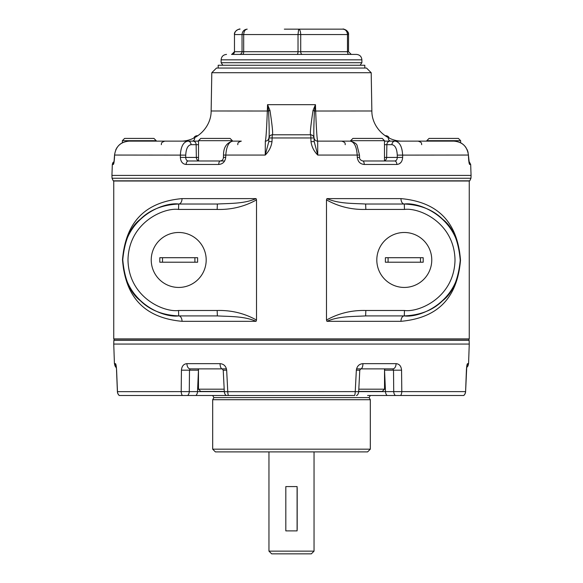 <?xml version="1.0" encoding="UTF-8"?>
<svg xmlns="http://www.w3.org/2000/svg" width="583" height="583" viewBox="0 0 583 583"><rect width="100%" height="100%" fill="white"/><g stroke="black" fill="none" stroke-linecap="round" stroke-linejoin="round"><path stroke-width="0.87" d="M291.5 181.014L113.743 181.014L113.743 338.92L469.257 338.92L469.257 181.014L291.5 181.014M256.513 320.06L256.513 199.874C244.415 206.637 231.298 209.822 217.167 209.435L178.522 209.435C163.743 207.402 128.683 222.56 127.99 259.967C128.683 297.366 163.743 312.524 178.522 310.491L217.167 310.491C231.305 310.105 244.415 313.297 256.513 320.06L256.068 321.32C244.197 316.066 230.103 316.642 217.357 315.906L178.711 315.906C162.344 318.158 123.53 301.375 122.765 259.967C123.53 218.559 162.344 201.769 178.711 204.021C162.642 204.742 149.897 209.785 140.459 219.142C130.556 226.583 124.66 240.094 122.765 259.668C124.485 279.461 130.344 293.132 140.343 300.682C149.78 310.083 162.57 315.163 178.711 315.906A5.415 3.33 -90 0 1 182.042 321.32C148.228 318.187 125.629 300.915 122.503 259.668C125.979 218.829 148.293 201.733 182.042 198.606L256.068 198.606L256.513 199.874M326.932 321.32L326.487 320.06C338.585 313.29 351.702 310.105 365.832 310.491L365.643 315.906L404.289 315.906C420.358 315.184 433.103 310.141 442.541 300.784C452.444 293.344 458.34 279.833 460.235 260.258C458.515 240.466 452.656 226.794 442.657 219.252C433.22 209.844 420.43 204.764 404.289 204.021C420.656 201.769 459.47 218.559 460.235 259.967C459.47 301.375 420.656 318.158 404.289 315.906L365.643 315.906C352.897 316.642 338.818 316.066 326.932 321.32L400.958 321.32A5.415 3.33 90 0 1 404.289 315.906L404.478 310.491C419.257 312.524 454.317 297.366 455.01 259.967C454.317 222.56 419.257 207.402 404.478 209.435L365.832 209.435C351.695 209.822 338.585 206.637 326.487 199.874L326.487 320.06M326.487 199.874L326.932 198.606C338.803 203.861 352.897 203.292 365.643 204.021L404.289 204.021A5.415 3.33 -90 0 1 400.958 198.606C434.772 201.74 457.371 219.011 460.497 260.258C457.021 301.098 434.707 318.194 400.958 321.32M182.042 198.606A5.415 3.33 90 0 1 178.711 204.021L217.357 204.021C230.103 203.292 244.182 203.868 256.068 198.606M365.832 209.435L365.643 204.021M217.357 315.906L217.167 310.491M217.357 204.021L217.167 209.435M358.691 391.623L465.533 391.623A5.415 5.349 90 0 1 463.725 395.493L367.611 395.493M356.381 395.493L356.862 395.493A5.415 5.415 0 0 0 358.683 391.703L359.769 370.263L356.344 370.183C356.978 366.139 359.179 363.96 362.954 363.646L396.083 363.646C399.362 363.96 401.184 366.139 401.563 370.183L384.838 370.183A1.355 1.173 90 0 0 384.532 369.309M223.231 370.263L222.232 368.871A5.415 2.186 -90 0 1 220.046 363.646C223.828 363.967 226.029 366.146 226.656 370.183L223.231 370.263L224.317 391.703L355.236 391.623A5.415 1.96 -90 0 1 354.573 395.493L226.619 395.493M226.656 370.183L227.764 391.623A5.415 1.96 -90 0 0 228.427 395.493L119.231 395.493A5.415 5.415 0 0 1 117.402 391.652L181.204 391.623L181.437 370.183C181.809 366.146 183.63 363.967 186.917 363.646L220.046 363.646M370.314 449.18L212.686 449.18L215.389 451.891L367.611 451.891L370.314 449.18L370.314 399.712L212.686 399.712L213.903 397.606L369.097 397.606L370.314 395.493M469.126 340.355L113.874 340.355L114.232 339.095L468.768 339.095L469.126 340.355L469.257 344.057L113.743 344.057L114.428 363.646L115.463 363.646C115.959 363.967 116.338 366.146 116.593 370.183L116.221 366.146M396.083 363.646A5.415 3.199 -90 0 1 392.891 368.871L393.51 370.183L393.722 391.623A5.415 4.686 90 0 0 395.303 395.493M222.232 368.871L190.109 368.871L189.49 370.183L181.437 370.183M358.815 389.174L384.532 389.174L384.532 368.871L391.339 368.871M467.296 363.938L467.537 363.646C467.041 363.96 466.662 366.139 466.407 370.183L466.597 368.237M466.896 366.022A5.415 5.385 -90 0 0 467.537 363.646L468.572 363.646L469.257 344.057M392.891 368.871L360.768 368.871A5.415 2.186 -90 0 0 362.954 363.646M190.109 368.871A5.415 3.199 -90 0 1 186.917 363.646M116.104 366.022A5.415 5.385 -90 0 1 115.463 363.646M224.302 391.433L200.727 391.433L198.468 389.174L198.468 368.871L191.661 368.871M401.563 370.183L401.796 391.623A5.415 3.389 90 0 1 400.652 395.493M358.683 391.703L355.236 391.623L356.344 370.183M466.779 366.146L465.598 391.652A5.415 5.415 0 0 1 463.769 395.493A5.415 5.415 0 0 0 465.598 391.652L466.407 370.183M182.348 395.493A5.415 3.389 -90 0 1 181.204 391.623L224.309 391.623M116.593 370.183L117.467 391.623A5.415 5.349 -90 0 0 119.275 395.493M187.697 395.493A5.415 4.686 -90 0 0 189.278 391.623L189.49 370.183L198.162 370.183A1.355 1.173 90 0 1 198.468 369.309M198.468 389.174L224.185 389.174M215.389 368.871L226.459 368.871M356.541 368.871L367.611 368.871M384.532 389.174L382.273 391.433L358.698 391.433M268.96 551.146L314.04 551.146L311.337 553.85L271.663 553.85L268.96 551.146L268.96 451.891M297.184 529.444L297.184 488.022M122.357 140.678L124.616 138.419L153.941 138.419L156.2 140.678L122.357 140.678L122.357 142.777M426.8 140.678L429.059 138.419L458.384 138.419L460.643 140.678L426.8 140.678L426.8 141.13M350.645 140.678L352.904 138.419L382.229 138.419L384.481 140.678L350.645 140.678L350.645 141.144M198.519 140.678L200.771 138.419L230.096 138.419L232.355 140.678L198.519 140.678L198.519 160.981L188.265 160.981L220.206 160.981A3.607 1.465 90 0 0 218.749 164.464C222.801 164.085 225.125 161.724 225.716 157.366L225.796 155.063C226.437 146.53 228.762 141.88 232.763 141.13L241.311 141.13C236.428 142.806 238.411 143.622 237.704 144.671M224.659 160.981L208.925 160.981M198.519 141.13L129.127 141.13L198.519 141.13M113.874 162.642A3.607 3.593 90 0 0 113.313 164.464L112.322 164.464L111.936 175.417L471.064 175.417L470.678 164.464L469.687 164.464C469.169 164.1 468.768 161.731 468.506 157.366L468.419 155.063C467.304 146.544 462.45 141.902 453.873 141.13L395.063 141.13C399.617 141.88 402.139 146.53 402.634 155.063L402.642 157.366C402.314 161.724 400.383 164.085 396.855 164.464L364.251 164.464A3.607 1.465 -90 0 0 362.794 160.981L394.735 160.981A3.607 2.121 90 0 1 396.855 164.464M114.581 155.042L114.545 155.049C115.864 146.355 120.725 141.713 129.127 141.13C120.564 141.88 115.718 146.53 114.581 155.063L114.494 157.366C114.232 161.724 113.838 164.085 113.313 164.464M218.749 164.464L186.145 164.464C182.625 164.1 180.694 161.731 180.358 157.366L180.366 155.063C180.854 146.544 183.375 141.902 187.937 141.13A3.607 3.126 90 0 1 191.064 144.671C187.843 145.24 186.064 148.723 185.729 155.122L185.722 157.432L196.34 157.432L196.143 144.671L191.064 144.671M220.206 160.981C222.232 160.697 223.311 159.494 223.435 157.374L223.515 155.063L265.243 155.063L268.792 141.611L268.909 138.295A3.607 3.607 0 0 1 272.516 134.811A3.607 0.394 90 0 0 272.123 138.295L272.006 141.611C271.284 146.814 269.033 151.296 265.243 155.063L265.323 141.13C265.95 139.57 266.62 129.521 267.335 110.981L267.546 104.67L269.958 110.391C272.181 124.995 273.019 133.135 272.465 134.79L310.535 134.79C309.981 133.135 310.819 124.995 313.042 110.391L315.454 104.67L315.665 110.981C316.372 129.484 317.043 139.534 317.677 141.13L350.645 141.13M310.535 134.79A3.607 3.607 173 0 1 314.091 137.96A3.607 3.607 0 0 0 310.513 134.811A3.607 3.607 0 0 1 314.099 137.967L268.909 137.96A3.607 3.607 0 0 1 268.901 137.967C269.382 136.437 269.273 127.458 268.574 111.025L267.546 104.67L315.454 104.67L314.426 111.025C313.727 127.458 313.618 136.437 314.091 137.96A3.607 3.607 0 0 1 314.091 137.96A3.607 3.607 0 0 0 317.677 141.13L317.757 155.063C313.967 151.296 311.716 146.814 310.994 141.611L310.877 138.295A3.607 0.394 -90 0 0 310.484 134.811A3.607 3.607 0 0 1 314.091 138.295L314.208 141.611L317.757 155.063L357.204 155.063C356.57 146.544 354.253 141.902 350.237 141.13C354.61 142.318 356.934 143.921 357.197 145.932L359.485 155.063L357.204 155.063L357.284 157.366C357.882 161.731 360.207 164.1 364.251 164.464M384.481 141.13L395.063 141.13A3.607 3.126 -90 0 0 391.936 144.671L384.481 144.671M443.991 141.13L418.113 141.13C423.076 142.871 420.984 143.607 421.72 144.671M400.929 162.453L399.042 163.954M469.395 164.034L468.419 155.042M112.038 178.252L470.962 178.252L469.745 180.832L113.255 180.832L112.038 178.252L111.936 175.417M371.196 72.715L366.518 68.043L216.482 68.043L211.804 72.715L371.196 72.715L371.859 110.981C371.735 127.189 386.34 141.538 402.532 141.13M385.13 135.715L385.8 135.715L385.13 135.715M197.87 135.715L197.2 135.715L197.87 135.715M384.481 140.678L384.481 160.981L394.735 160.981C396.338 160.791 397.183 159.611 397.278 157.432L402.642 157.366M384.481 157.432L397.278 157.432L397.271 155.122C396.928 148.709 395.15 145.225 391.936 144.671M195.014 137.457A3.607 2.551 -90 0 1 197.2 135.715A3.607 3.607 0 0 0 193.811 138.069M387.986 137.457A3.607 2.551 -90 0 0 385.8 135.715A3.607 3.607 0 0 1 389.189 138.069M469.687 164.464A3.607 3.593 -90 0 0 469.126 162.642M357.284 157.366L359.565 157.374L359.485 155.063M186.145 164.464A3.607 2.121 -90 0 1 188.265 160.981C186.662 160.791 185.817 159.611 185.722 157.432L180.358 157.366M223.435 157.374L225.716 157.366M272.487 134.811A3.607 3.607 0 0 0 268.901 137.967A3.607 3.607 0 0 1 265.323 141.13M371.859 110.981L314.426 111.025A3.607 1.006 -162.4 0 0 313.042 110.391M314.208 141.611L310.994 141.611M268.792 141.611L272.006 141.611M211.804 72.715L211.141 110.981L268.574 111.025A3.607 1.006 -17.6 0 1 269.958 110.391M284.336 29.15L342.957 29.15C345.69 29.493 347.198 31.3 347.483 34.565L300.711 34.565L300.711 51.705L347.483 51.705L347.483 34.565L348.547 34.565L348.525 51.705M242.645 54.416A2.704 1.042 90 0 0 243.687 51.705L242.04 51.705L242.04 34.565L243.687 34.565L243.687 51.705L298.022 51.705L298.022 34.565L300.711 34.565C300.58 31.3 299.895 29.493 298.664 29.15L298.022 34.565L243.687 34.565C243.905 31.3 245.086 29.493 247.207 29.15L247.207 29.15C244.095 29.493 242.368 31.3 242.04 34.565L234.453 34.565C233.747 30.673 240.611 28.297 239.999 29.15L240.043 29.15C236.683 29.493 234.825 31.3 234.475 34.565L234.475 51.705L242.04 51.705A2.704 2.682 90 0 1 239.358 54.416L233.87 54.416M343.642 54.416L351.214 54.416M231.531 54.416L356.468 54.416C359.755 54.736 361.562 56.544 361.883 59.83L221.117 59.83L221.117 62.716L361.883 62.716L361.883 59.83M348.525 34.565C348.175 31.3 346.317 29.493 342.957 29.15L343.001 29.15C342.389 28.297 349.253 30.673 348.547 34.565L348.525 34.565M218.188 68.043L218.188 65.245L364.812 65.245L364.812 68.043M162.511 262.219L159.808 262.219L159.808 257.708L162.511 257.708L162.511 262.219L194.904 262.219L194.904 257.708L162.511 257.708M194.904 257.708L197.615 257.708L197.615 262.219L194.904 262.219M178.711 232.486A27.474 27.474 0 0 1 202.505 273.704A27.474 27.474 0 0 1 154.918 273.704A27.474 27.474 0 0 1 178.711 232.486M388.096 262.219L385.385 262.219L385.385 257.708L388.096 257.708L388.096 262.219L420.489 262.219L420.489 257.708L388.096 257.708M420.489 257.708L423.192 257.708L423.192 262.219L420.489 262.219M404.289 232.486A27.474 27.474 0 0 1 428.082 273.704A27.474 27.474 0 0 1 380.495 273.704A27.474 27.474 0 0 1 404.289 232.486M297.097 486.579L285.816 486.579L285.816 530.887L297.097 530.887L297.097 486.579M256.068 321.32L182.042 321.32M326.932 198.606L400.958 198.606M365.832 310.491L404.478 310.491M404.478 209.435L404.289 204.021M178.711 315.906L178.522 310.491M178.711 204.021L178.522 209.435M387.076 395.493A5.415 4.686 -90 0 1 385.487 391.623L384.532 370.183M198.468 370.183L197.513 391.623A5.415 4.686 -90 0 1 195.924 395.493M453.873 141.13C462.21 141.662 467.07 146.304 468.455 155.049L397.271 155.122M185.729 155.122L114.545 155.049L113.969 162.577M198.519 160.806A3.607 3.126 90 0 1 196.34 157.432L198.519 157.432M198.519 144.671L196.143 144.671A3.607 3.126 90 0 0 193.017 141.13M384.481 160.806A3.607 3.126 -90 0 0 386.66 157.432L386.857 144.671A3.607 3.126 -90 0 1 389.983 141.13M192.259 141.13A3.607 2.551 90 0 0 194.729 138.419M390.741 141.13A3.607 2.551 90 0 1 388.271 138.419M314.091 138.295A3.607 3.607 0 0 0 310.484 134.811M268.909 137.96A3.607 3.607 7 0 1 272.465 134.79M234.475 34.565L234.475 51.705A2.704 2.682 90 0 1 231.786 54.416M349.13 54.416A2.704 1.647 90 0 1 347.483 51.705L348.547 51.705L351.257 54.416M296.98 54.416A2.704 1.042 90 0 0 298.022 51.705L300.711 51.705A2.704 1.647 90 0 0 302.351 54.416M213.903 397.606L212.686 395.493M369.097 397.606L370.314 399.712M212.686 449.18L212.686 399.712M468.572 363.646L467.967 365.964L466.662 367.589M360.768 368.871L359.769 370.263M114.428 363.646L115.033 365.964L116.374 367.946M116.534 370.169L117.402 391.652A5.415 5.415 0 0 0 119.231 395.493M224.317 391.703A5.415 5.415 0 0 0 226.138 395.493M113.874 340.355L113.743 344.057M314.04 551.146L314.04 451.891M156.2 140.678L156.2 141.13M460.643 140.678L460.643 142.777L461.845 143.476M232.355 140.678L232.355 141.144M211.141 110.981C211.265 127.189 196.66 141.538 180.468 141.13M470.962 178.252L471.064 175.417M112.322 164.464L112.73 162.919L114.093 161.484M114.159 161.01L114.457 157.359M115.791 149.722L117.168 147.31M118.976 145.203L121.155 143.476M161.28 144.671C161.979 143.622 159.997 142.806 164.887 141.13M470.678 164.464L468.841 161.01M468.105 152.389L467.209 149.722M465.832 147.31L464.024 145.203M362.794 160.981C360.469 160.245 359.39 159.042 359.565 157.374M345.296 144.671C344.589 143.622 346.572 142.806 341.689 141.13M223.515 155.063C223.478 147.426 226.568 142.777 232.763 141.13M221.117 59.83C221.438 56.544 223.245 54.736 226.532 54.416M234.453 51.705L231.743 54.416M360.148 65.245L361.883 62.716M222.852 65.245L221.117 62.716"/></g></svg>

